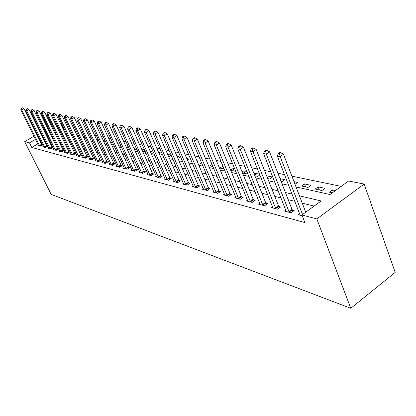 <?xml version="1.0" encoding="UTF-8"?>
<svg xmlns="http://www.w3.org/2000/svg" width="416" height="416" viewBox="0 0 416 416"><rect width="100%" height="100%" fill="white"/><g stroke="black" fill="none" stroke-linecap="round" stroke-linejoin="round"><path stroke-width="0.62" d="M296.031 186.945L330.008 194.532L348.629 180.991L364.161 184.064L395.2 272.386L350.766 308.282L51.142 194.366L24.7 141.627L29.52 142.901L31.793 147.456L304.829 222.56L301.896 214.973L321.168 200.959L299.442 195.832M60.741 124.067L61.422 124.202L60.944 124.483M64.236 128.851L63.591 128.716L61.422 124.202M341.208 186.389L291.881 176.14M284.534 174.616L277.888 173.233M270.717 171.746L264.498 170.451M257.499 168.995L251.675 167.788M244.832 166.364L239.377 165.235M232.69 163.842L227.578 162.781M221.036 161.424L216.247 160.43M209.841 159.099L205.358 158.163M199.087 156.863L194.88 155.99M188.739 154.71L184.798 153.894M178.776 152.641L175.079 151.876M169.177 150.649L165.714 149.932M159.926 148.73L156.681 148.054M151.003 146.874L147.966 146.245M142.392 145.085L139.542 144.492M134.072 143.359L131.404 142.802M126.032 141.684L123.536 141.17M118.258 140.072L115.924 139.589M110.739 138.507L108.555 138.055M103.459 136.994L101.421 136.573M96.408 135.533L94.505 135.138M89.575 134.113L87.797 133.744M82.95 132.735L81.297 132.392M76.523 131.399L74.984 131.082M70.288 130.104L68.858 129.808M63.591 128.716L63.112 128.996M59.925 130.874L59.067 131.383M59.779 132.85L61.006 133.12M59.701 132.688L60.554 132.184M65.582 134.129L66.908 134.42M65.348 133.64L66.274 133.089M71.552 135.439L72.961 135.699M71.157 134.607L72.155 134.009M77.704 136.791L79.035 136.682M77.132 135.59L78.291 135.122M84.037 138.185L85.285 137.686M83.283 136.588L84.734 136.51M89.617 137.608L91.374 137.946M90.485 139.454L91.728 138.705M98.223 139.422L96.314 139.012M97.037 140.551L98.368 139.74M103.787 141.664L105.045 140.894L103.246 140.504M110.744 142.797L111.561 142.298L110.401 142.048M113.313 144.097L112.679 144.487L113.584 144.685M117.926 143.952L118.264 143.744L117.785 143.64M120.63 145.252L119.46 145.974L121.129 146.344M128.19 146.432L126.448 147.514L128.929 148.06M134.321 149.245L136.994 149.833M134.118 148.803L136.001 147.628M142.48 151.039L144.716 151.533L145.153 151.258M142.064 150.108L143.52 149.193L144.305 149.36M150.93 152.896L152.49 153.239L153.54 152.578M150.28 151.434L151.206 150.852L152.937 151.221M159.671 154.82L160.514 155.007L162.214 153.925M158.777 152.792L159.141 152.563L161.876 153.15M168.73 156.811L171.205 155.293M171.142 155.147L167.674 154.404M177.897 158.371L179.951 157.05L177.055 156.426M187.382 159.91L188.838 158.964L186.784 158.522M191.558 161.304L190.949 161.699L191.807 161.886M197.215 161.481L198.032 160.95L196.888 160.701M201.63 162.864L200.278 163.748L202.181 164.169M212.087 164.45L209.934 165.875L212.966 166.54M223.08 166.353L222.664 166.26L219.939 168.074L224.177 169.005M230.734 170.451L235.732 171.278M230.615 170.154L233.069 168.506L234.744 168.865M242.559 173.051L246.386 173.893L247.551 173.098M242.133 172.006L243.87 170.836L246.901 171.491M254.873 175.76L257.764 176.394L259.87 174.949M254.129 173.898L255.076 173.254L259.584 174.226M267.717 178.584L269.589 178.994L272.47 177.003L266.625 175.822M281.128 181.532L281.887 181.698L284.804 179.665L279.994 178.625M295.006 184.288L297.638 182.432L293.992 181.646M301.553 186.025L308.022 187.45L311.012 185.318L304.522 183.919L301.553 186.025M315.177 189.02L321.927 190.507L324.953 188.323L318.188 186.862L315.177 189.02M335.436 190.585L332.441 189.935L329.394 192.145L332.384 192.806M314.122 206.081L302.255 203.159M294.887 201.344L288.215 199.701M281.013 197.928L274.768 196.394M267.732 194.662L261.882 193.222M255.003 191.526L249.522 190.174M242.793 188.521L237.656 187.257M231.067 185.635L226.252 184.449M219.804 182.863L215.29 181.75M208.972 180.196L204.74 179.15M198.552 177.627L194.579 176.649M188.51 175.157L184.787 174.242M178.838 172.775L175.344 171.917M169.504 170.477L166.234 169.671M160.503 168.262L157.435 167.508M151.809 166.124L148.933 165.412M143.411 164.055L140.717 163.389M135.294 162.058L132.772 161.434M127.442 160.124L125.081 159.541M119.839 158.252L117.634 157.711M112.481 156.442L110.417 155.932M105.347 154.684L103.423 154.211M98.436 152.984L96.642 152.542M91.738 151.33L90.064 150.92M85.233 149.734L83.678 149.349M78.92 148.179L77.48 147.82M72.795 146.671L71.453 146.338M66.841 145.205L65.598 144.898M61.053 143.78L59.909 143.499M55.427 142.397L54.371 142.137M49.956 141.05L48.984 140.811M44.689 139.854L44.086 140.213M41.163 141.929L40.612 142.256M37.742 143.946L31.793 147.456M38.574 145.714L38.397 145.272L37.924 145.543L40.336 146.182L42.531 144.888L41.87 144.716M43.472 146.598L42.988 146.884L45.464 147.545L47.679 146.229L47.003 146.052M48.682 147.971L48.183 148.268L50.731 148.944L52.972 147.607L52.276 147.425M54.038 149.38L53.524 149.687L56.139 150.379L58.406 149.027L57.689 148.84M59.54 150.831L59.015 151.143L61.703 151.861L63.991 150.483L63.253 150.29M65.198 152.318L64.657 152.641L67.418 153.379L69.732 151.98L68.978 151.783M71.011 153.847L70.455 154.185L73.299 154.939L75.639 153.52L74.859 153.317M76.996 155.423L76.424 155.771L79.352 156.546L81.718 155.106L80.917 154.898M83.158 157.04L82.566 157.404L85.576 158.2L87.974 156.738L87.147 156.525M89.497 158.709L88.889 159.084L91.993 159.905L94.411 158.418L93.564 158.194M96.034 160.425L95.404 160.815L98.602 161.663L101.046 160.15L100.173 159.921M102.768 162.193L102.118 162.594L105.414 163.472L107.89 161.933L106.985 161.699M109.71 164.018L109.039 164.434L112.44 165.339L114.941 163.774L114.01 163.53M116.87 165.901L116.178 166.332L119.683 167.263L122.221 165.672L121.259 165.422M124.259 167.84L123.542 168.288L127.166 169.25L129.73 167.627L128.736 167.372M131.888 169.842L131.149 170.31L134.888 171.304L137.488 169.65L136.464 169.385M139.771 171.912L139.006 172.396L142.875 173.425L145.501 171.74L144.44 171.465M147.919 174.049L147.129 174.554L151.128 175.614L153.785 173.904L152.693 173.618M156.348 176.259L155.527 176.784L159.661 177.887L162.354 176.14L161.226 175.843M165.069 178.542L164.221 179.093L168.501 180.232L171.226 178.454L170.056 178.147M174.101 180.908L173.217 181.485L177.653 182.666L180.414 180.851L179.197 180.534M183.456 183.357L182.541 183.96L187.138 185.182L189.93 183.331L188.672 183.004M193.154 185.9L192.208 186.529L196.971 187.798L199.8 185.905L198.494 185.567M203.216 188.531L202.228 189.192L207.178 190.507L210.044 188.578L208.692 188.224M213.663 191.266L212.638 191.958L217.776 193.326L220.678 191.35L219.274 190.986M224.515 194.1L223.449 194.828L228.79 196.248L231.728 194.236L230.266 193.851M235.799 197.049L234.686 197.818L240.24 199.29L243.22 197.231L241.701 196.836M247.541 200.117L246.381 200.923L252.158 202.457L255.18 200.351L253.599 199.935M259.766 203.304L258.554 204.157L264.576 205.759L267.639 203.601L265.985 203.169M272.506 206.627L271.237 207.527L277.519 209.196L280.623 206.986L278.902 206.534M285.797 210.09L284.471 211.042L291.023 212.784L294.169 210.517L292.37 210.049M299.671 213.704L298.282 214.713L302.198 215.753M301.896 214.973L316.815 218.92L350.766 308.282M316.815 218.92L364.161 184.064M49.369 131.872L50.414 132.106M54.86 133.099L55.999 133.354M60.507 134.363L61.74 134.638M66.316 135.658L67.647 135.954M72.296 136.994L73.731 137.316M78.452 138.367L79.997 138.715M84.791 139.781L86.455 140.156M91.328 141.242L93.111 141.643M98.062 142.745L99.975 143.172M105.009 144.295L107.058 144.752M112.18 145.896L114.369 146.385M119.579 147.55L121.924 148.075M127.223 149.256L129.73 149.817M135.122 151.018L137.8 151.616M143.291 152.844L146.151 153.483M151.746 154.731L154.799 155.412M160.498 156.686L163.753 157.414M169.562 158.709L173.035 159.484M178.958 160.805L182.666 161.637M188.703 162.984L192.655 163.868M198.817 165.24L203.034 166.182M209.326 167.586L213.824 168.589M220.246 170.024L225.046 171.096M231.608 172.562L236.725 173.706M243.433 175.204L248.898 176.42M255.757 177.954L261.591 179.254M268.606 180.82L274.836 182.213M282.017 183.815L288.673 185.302M57.741 126.355L56.883 126.859M53.742 128.705L52.952 129.168M49.863 130.978L49.135 131.404M56.228 123.214L55.364 123.718M52.213 125.554L51.423 126.017M48.329 127.826L47.601 128.253M44.559 130.026L43.893 130.416M40.908 132.158L40.295 132.517M37.362 134.233L36.806 134.555M33.92 136.24L24.7 141.627M42.458 135.314L41.85 135.673M38.922 137.389L38.366 137.717M35.49 139.402L29.52 142.901M292.079 194.095L285.412 192.525M278.221 190.83L271.981 189.358M264.956 187.699L259.111 186.321M252.242 184.699L246.771 183.409M240.053 181.823L234.92 180.617M228.348 179.062L223.538 177.928M217.1 176.41L212.592 175.349M206.289 173.862L202.062 172.864M195.884 171.408L191.922 170.472M185.869 169.042L182.151 168.168M176.212 166.764L172.728 165.942M166.904 164.57L163.639 163.8M157.924 162.453L154.861 161.73M149.25 160.404L146.385 159.728M140.873 158.428L138.19 157.799M132.777 156.52L130.26 155.927M124.946 154.674L122.59 154.118M117.364 152.885L115.164 152.365M110.027 151.154L107.973 150.67M102.918 149.479L101 149.027M96.028 147.852L94.24 147.43M89.346 146.276L87.682 145.881M82.867 144.747L81.312 144.383M76.575 143.265L75.135 142.922M70.465 141.825L69.129 141.508M64.532 140.421L63.294 140.13M58.765 139.064L57.621 138.793M53.16 137.738L52.109 137.493M47.71 136.453L46.738 136.224M333.258 192.171L332.441 189.935M319.337 189.935L318.188 186.862M305.666 186.93L304.522 183.919M267.847 178.61L266.718 175.765M256.194 176.051L255.076 173.254M244.982 173.581L243.87 170.836M234.182 171.205L233.069 168.506M223.766 168.917L222.664 166.26M160.186 154.934L159.141 152.563M152.246 153.187L151.206 150.852M144.555 151.497L143.52 149.193M90.537 139.422L89.669 137.576M84.609 138.091L83.762 136.302M78.837 136.802L78.01 135.065M39.4 145.538L41.595 144.243L24.024 108.69L21.772 109.959L39.681 146.006M21.549 108.295L22.448 107.786L21.159 108.228L21.549 108.295L21.772 109.959L20.8 109.788L38.397 145.272M41.595 144.243L42.13 145.122M24.024 108.69L22.448 107.786M21.159 108.228L20.8 109.788M44.512 146.89L46.722 145.574L29 109.564L26.728 110.854L44.788 147.368M26.494 109.169L27.404 108.649L26.094 109.096L26.494 109.169L26.728 110.854L25.73 110.672L43.654 147.066M46.722 145.574L47.273 146.474M29 109.564L27.404 108.649M26.094 109.096L25.73 110.672M49.754 148.278L51.99 146.942L34.117 110.464L31.819 111.774L50.04 148.762M31.58 110.058L32.495 109.538L31.169 109.99L31.58 110.058L31.819 111.774L30.789 111.587L48.87 148.45M51.99 146.942L52.551 147.857M34.117 110.464L32.495 109.538M31.169 109.99L30.789 111.587M55.141 149.703L57.403 148.351L39.374 111.384L37.05 112.715L55.427 150.192M36.8 110.978L37.731 110.448L36.379 110.906L36.8 110.978L37.05 112.715L35.994 112.523L54.231 149.874M57.403 148.351L57.975 149.282M39.374 111.384L37.731 110.448M36.379 110.906L35.994 112.523M60.679 151.169L62.967 149.796L44.777 112.336L42.427 113.682L60.97 151.663M42.177 111.925L43.113 111.384L41.74 111.847L42.177 111.925L42.427 113.682L41.34 113.49L59.738 151.336M62.967 149.796L63.549 150.748M44.777 112.336L43.113 111.384M41.74 111.847L41.34 113.49M66.373 152.672L68.682 151.278L50.336 113.313L47.96 114.681L66.664 153.176M47.7 112.897L48.651 112.346L47.252 112.814L47.7 112.897L47.96 114.681L46.842 114.478L65.4 152.844M68.682 151.278L69.28 152.256M50.336 113.313L48.651 112.346M47.252 112.814L46.842 114.478M72.228 154.222L74.563 152.807L56.056 114.317L53.654 115.71L72.524 154.736M53.383 113.896L54.345 113.339L52.926 113.812L53.383 113.896L53.654 115.71L52.504 115.502L71.224 154.388M74.563 152.807L75.171 153.806M56.056 114.317L54.345 113.339M52.926 113.812L52.504 115.502M78.25 155.818L80.616 154.378L61.942 115.352L59.514 116.766L78.551 156.338M59.238 114.925L60.211 114.358L58.765 114.842L59.238 114.925L59.514 116.766L58.328 116.553L77.215 155.979M80.616 154.378L81.234 155.397M61.942 115.352L60.211 114.358M58.765 114.842L58.328 116.553M84.453 157.461L86.84 156L68.006 116.418L65.551 117.853L84.76 157.986M65.265 115.986L66.248 115.409L64.776 115.898L65.265 115.986L65.551 117.853L64.329 117.634L83.377 157.617M86.84 156L87.48 157.04M68.006 116.418L66.248 115.409M64.776 115.898L64.329 117.634M90.839 159.146L93.257 157.664L74.256 117.515L71.77 118.976L91.146 159.682M71.474 117.078L72.472 116.49L70.97 116.99L71.474 117.078L71.77 118.976L70.512 118.747L89.726 159.302M93.257 157.664L93.907 158.73M74.256 117.515L72.472 116.49M70.97 116.99L70.512 118.747M97.417 160.888L99.861 159.38L80.694 118.648L78.177 120.13L97.729 161.429M77.875 118.201L78.884 117.608L77.355 118.108L77.875 118.201L78.177 120.13L76.882 119.896L96.268 161.044M99.861 159.38L100.526 160.472M80.694 118.648L78.884 117.608M77.355 118.108L76.882 119.896M104.198 162.682L106.673 161.148L87.334 119.813L84.791 121.321L104.515 163.233M84.479 119.361L85.498 118.758L83.944 119.267L84.479 119.361L84.791 121.321L83.45 121.082L103.007 162.833M106.673 161.148L107.354 162.266M87.334 119.813L85.498 118.758M83.944 119.267L83.45 121.082M111.192 164.533L113.693 162.973L94.188 121.02L91.608 122.548L111.509 165.09M91.291 120.562L92.321 119.948L91.764 119.85L90.735 120.463L91.291 120.562L91.608 122.548L90.23 122.304L109.954 164.679M113.693 162.973L114.39 164.117M94.188 121.02L92.321 119.948M90.735 120.463L90.23 122.304M118.404 166.442L120.931 164.856L101.26 122.257L98.649 123.817L118.726 167.008M98.322 121.794L99.362 121.17L98.79 121.072L97.75 121.696L98.322 121.794L98.649 123.817L97.224 123.562L117.125 166.582M120.931 164.856L121.649 166.026M101.26 122.257L99.362 121.17M97.75 121.696L97.224 123.562M125.845 168.412L128.409 166.795L108.566 123.542L105.924 125.133L126.178 168.99M105.581 123.074L106.636 122.439L106.049 122.335L104.993 122.97L105.581 123.074L105.924 125.133L104.447 124.862L124.519 168.548M128.409 166.795L129.142 168.002M108.566 123.542L106.636 122.439M104.993 122.97L104.447 124.862M133.536 170.446L136.126 168.802L116.111 124.868L113.438 126.485L133.869 171.033M113.084 124.389L114.156 123.744L113.542 123.64L112.476 124.285L113.084 124.389L113.438 126.485L111.914 126.209L132.158 170.576M136.126 168.802L136.88 170.035M116.111 124.868L114.156 123.744M112.476 124.285L111.914 126.209M141.482 172.552L144.102 170.872L123.916 126.24L121.207 127.884L141.82 173.144M120.843 125.757L121.924 125.096L121.295 124.987L120.208 125.642L120.843 125.757L121.207 127.884L119.631 127.603L140.052 172.671M144.102 170.872L144.877 172.141M123.916 126.24L121.924 125.096M120.208 125.642L119.631 127.603M149.692 174.725L152.35 173.014L131.986 127.66L129.241 129.334L150.036 175.328M128.866 127.166L129.964 126.495L129.308 126.386L128.216 127.052L128.866 127.166L129.241 129.334L127.613 129.043L148.205 174.84M152.35 173.014L153.14 174.32M131.986 127.66L129.964 126.495M128.216 127.052L127.613 129.043M158.184 176.972L160.872 175.23L140.343 129.126L137.561 130.832L158.538 177.585M137.171 128.627L138.284 127.946L137.608 127.826L136.5 128.508L137.171 128.627L137.561 130.832L135.876 130.53L156.645 177.081M160.872 175.23L161.689 176.571M140.343 129.126L138.284 127.946M136.5 128.508L135.876 130.53M166.977 179.296L169.702 177.523L148.996 130.645L146.177 132.387L167.331 179.92M145.777 130.14L146.9 129.444L146.203 129.324L145.075 130.016L145.777 130.14L146.177 132.387L144.43 132.075L165.376 179.4M169.702 177.523L170.539 178.901M148.996 130.645L146.9 129.444M145.075 130.016L144.43 132.075M176.082 181.709L178.838 179.899L157.96 132.226L155.111 133.999L176.441 182.343M154.695 131.706L155.834 130.998L155.106 130.874L153.967 131.581L154.695 131.706L155.111 133.999L153.296 133.671L174.413 181.802M178.838 179.899L179.702 181.314M157.96 132.226L155.834 130.998M153.967 131.581L153.296 133.671M185.515 184.205L188.308 182.359L167.263 133.858L164.372 135.668L185.884 184.85M163.94 133.333L165.095 132.61L164.341 132.48L163.186 133.203L163.94 133.333L164.372 135.668L162.495 135.33L183.778 184.293M188.308 182.359L189.197 183.82M167.263 133.858L165.095 132.61M163.186 133.203L162.495 135.33M195.302 186.794L198.125 184.907L176.909 135.554L173.982 137.4L195.671 187.45M173.534 135.023L174.704 134.285L173.924 134.15L172.754 134.883L173.534 135.023L173.982 137.4L172.032 137.046L193.487 186.872M198.125 184.907L199.04 186.415M176.909 135.554L174.704 134.285M172.754 134.883L172.032 137.046M205.452 189.478L208.312 187.554L186.935 137.311L183.966 139.199L205.826 190.148M183.498 136.77L184.688 136.022L183.872 135.881L182.686 136.63L183.498 136.77L183.966 139.199L181.938 138.835L203.564 189.545M208.312 187.554L209.258 189.108M186.935 137.311L184.688 136.022M182.686 136.63L181.938 138.835M215.992 192.27L218.889 190.304L197.345 139.142L194.34 141.071L216.372 192.951M193.856 138.596L195.057 137.826L194.215 137.68L193.008 138.445L193.856 138.596L194.34 141.071L192.234 140.691L214.022 192.327M218.889 190.304L219.861 191.906M197.345 139.142L195.057 137.826M193.008 138.445L192.234 140.691M226.944 195.166L229.882 193.159L208.177 141.045L205.13 143.016L227.328 195.863M204.625 140.488L205.842 139.703L204.963 139.547L203.746 140.332L204.625 140.488L205.13 143.016L202.935 142.62L224.884 195.213M229.882 193.159L230.885 194.813M208.177 141.045L205.842 139.703M203.746 140.332L202.935 142.62M238.332 198.182L241.306 196.128L219.45 143.026L216.356 145.038L238.727 198.89M215.831 142.459L217.069 141.653L216.154 141.497L214.916 142.298L215.831 142.459L216.356 145.038L214.074 144.628L236.184 198.214M241.306 196.128L242.346 197.839M219.45 143.026L217.069 141.653M214.916 142.298L214.074 144.628M250.182 201.318L253.198 199.217L231.187 145.09L228.056 147.15L250.583 202.041M227.51 144.513L228.764 143.692L227.807 143.525L226.559 144.342L227.51 144.513L228.056 147.15L225.675 146.718L247.936 201.339M253.198 199.217L254.27 200.985M231.187 145.09L228.764 143.692M226.559 144.342L225.675 146.718M262.522 204.584L265.58 202.431L243.428 147.243L240.25 149.344L262.933 205.322M239.684 146.65L240.952 145.813L239.959 145.636L238.69 146.479L239.684 146.65L240.25 149.344L237.77 148.897L260.172 204.589M265.58 202.431L266.692 204.266M243.428 147.243L240.952 145.813M238.69 146.479L237.77 148.897M275.387 207.99L278.486 205.785L256.199 149.484L252.98 151.642L275.803 208.738M252.382 148.886L253.672 148.023L252.637 147.846L251.347 148.704L252.382 148.886L252.98 151.642L250.39 151.174L272.927 207.974M278.486 205.785L279.64 207.688M256.199 149.484L253.672 148.023M251.347 148.704L250.39 151.174M288.813 211.541L291.949 209.284L269.542 151.83L266.271 154.034L289.234 212.311M265.652 151.216L266.958 150.337L265.876 150.15L264.566 151.029L265.652 151.216L266.271 154.034L263.567 153.551L286.234 211.51M291.949 209.284L293.145 211.255M269.542 151.83L266.958 150.337M264.566 151.029L263.567 153.551M305.724 212.191L283.483 154.279L280.171 156.541L302.541 214.505M279.521 153.655L280.847 152.755L279.713 152.558L278.387 153.457L279.521 153.655L280.171 156.541L277.337 156.031L300.123 215.202M283.483 154.279L280.847 152.755M278.387 153.457L277.337 156.031M39.603 145.886L41.792 144.591M44.71 147.243L46.925 145.928M49.956 148.637L52.192 147.3M55.349 150.067L57.611 148.715M60.887 151.538L63.175 150.166M66.581 153.046L68.895 151.653M72.441 154.601L74.776 153.187M78.468 156.203L80.829 154.762M84.672 157.846L87.058 156.385M91.057 159.546L93.475 158.059M97.64 161.288L100.084 159.78M104.421 163.093L106.896 161.554M111.42 164.949L113.922 163.384M118.633 166.863L121.165 165.272M126.084 168.839L128.643 167.222M133.775 170.882L136.365 169.234M141.721 172.988L144.342 171.314M149.937 175.172L152.589 173.462M158.434 177.424L161.122 175.687M167.227 179.759L169.952 177.986M176.337 182.177L179.093 180.367M185.775 184.683L188.568 182.837M195.562 187.278L198.385 185.396M205.717 189.977L208.577 188.048M216.258 192.774L219.159 190.809M227.214 195.681L230.152 193.669M238.607 198.702L241.582 196.648M250.463 201.854L253.474 199.748M262.808 205.13L265.866 202.977M275.678 208.546L278.772 206.341M289.104 212.108L292.245 209.851"/></g></svg>
